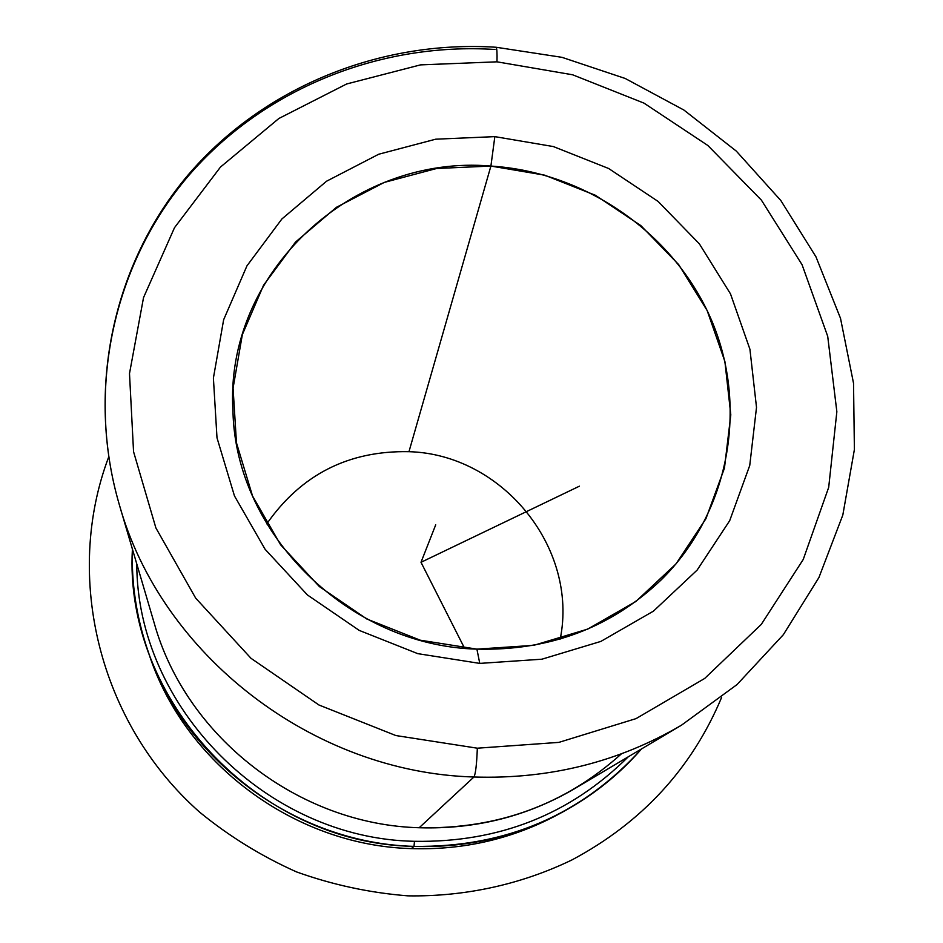 <?xml version="1.0" encoding="UTF-8"?>
<svg xmlns="http://www.w3.org/2000/svg" width="943" height="943" viewBox="0 0 943 943"><rect width="100%" height="100%" fill="white"/><g stroke="black" fill="none" stroke-linecap="round" stroke-linejoin="round"><path stroke-width="1.41" d="M494.969 49.472C379.699 42.176 263.368 88.795 188.317 175.999C113.844 263.474 85.542 388.657 119.266 504.505C161.088 654.678 312.404 772.529 473.964 776.997L419.175 827.742L473.964 776.997C549.345 779.389 618.525 762.109 681.506 725.167L575.03 788.442C527.443 816.355 475.484 829.451 419.175 827.742C298.542 824.559 186.03 736.837 154.275 623.311C186.03 736.825 298.53 824.559 419.175 827.742C497.456 829.321 564.869 804.685 621.413 753.846M494.839 136.629L553.388 146.566L608.648 168.502L658.073 201.413L699.352 243.836L730.495 293.874L749.921 349.24L756.51 407.376L749.744 465.477L729.693 520.677L697.113 570.114L653.475 611.123L600.844 641.417L541.907 659.204L479.763 663.4L476.91 649.138L533.75 645.342L587.689 629.111L635.912 601.445L675.966 563.949L705.93 518.709L724.448 468.129L730.801 414.826L724.884 361.452L707.167 310.565L678.654 264.57L640.804 225.566L595.434 195.295L544.677 175.162L490.902 166.062L494.839 136.629L490.902 166.062L436.585 168.491L384.272 182.412L336.474 207.283L295.548 242.045L263.592 285.175L242.339 334.659L233.074 388.115L236.469 442.856L252.547 496.042L280.637 544.83L319.371 586.57L366.744 618.962L420.224 640.191L476.91 649.138L479.763 663.4L417.749 653.64L359.236 630.407L307.43 594.962L265.113 549.298L234.465 495.935L216.996 437.811L213.401 378.06L223.632 319.771L246.936 265.879L281.886 218.976L326.573 181.209L378.697 154.239L435.69 139.199L494.839 136.629L435.69 139.199L378.697 154.239L326.573 181.209L281.886 218.976L246.936 265.879L223.632 319.771L213.401 378.06L216.996 437.811L234.465 495.935L265.113 549.298L307.43 594.962L359.236 630.407L417.749 653.64L479.763 663.4L541.907 659.204L600.844 641.417L653.475 611.123L697.113 570.114L729.693 520.677L749.744 465.477L756.51 407.376L749.921 349.24L730.495 293.874L699.352 243.836L658.073 201.413L608.648 168.502L553.388 146.566L494.839 136.629M628.274 756.805C570.15 814.528 498.894 842.7 414.496 841.309C266.315 838.633 136.853 706.826 136.77 563.914C136.853 706.826 266.315 838.633 414.496 841.309C498.894 842.7 570.15 814.528 628.274 756.805M641.523 748.931C581.796 815.011 505.955 847.498 414.001 846.378L414.496 841.309L414.001 846.378C257.604 843.855 123.533 699.223 132.409 549.121C131.348 582.974 136.299 616.203 147.238 648.808C183.272 759.634 295.029 843.183 414.001 846.378C467.186 848.028 516.799 836.547 562.853 811.911C593.053 795.456 619.28 774.462 641.523 748.931M562.853 811.911L557.69 814.705C512.403 838.928 463.614 850.232 411.337 848.606L414.001 846.378L411.337 848.606C294.393 845.482 184.569 763.37 149.124 654.359L147.238 648.808M148.204 651.589C182.765 761.885 293.356 845.482 411.337 848.606C464.675 850.244 514.312 838.48 560.26 813.302M560.225 639.048C578.637 547.577 502.006 454.208 408.967 451.685L490.902 166.062C585.839 172.05 674.422 233.522 711.529 320.219C748.506 406.846 729.67 512.202 661.397 579.686C610.946 627.767 549.451 650.918 476.91 649.138C348.78 645.837 235.656 533.879 232.968 411.537C223.998 271.879 353.495 154.098 490.902 166.062L408.967 451.685C348.639 450.483 301.23 474.541 266.751 523.872C301.23 474.541 348.639 450.483 408.967 451.685C502.006 454.208 578.637 547.577 560.225 639.048M119.266 504.505C85.483 388.599 113.62 262.684 188.388 174.62C263.686 86.815 380.524 39.877 496.136 47.256L561.981 57.334L625.209 78.481L683.911 110.048L736.318 151.116L780.816 200.505L815.954 256.791L840.508 318.321L853.533 383.259L854.393 449.552L842.818 515.043L818.937 577.505L783.338 634.71L737.037 684.571L681.506 725.167C618.525 762.109 549.345 779.389 473.964 776.997C475.59 773.955 476.71 764.349 477.335 748.2L558.904 742.377L636.053 718.613L704.669 678.465L761.296 624.384L803.224 559.494L828.697 487.354L836.854 411.714L827.706 336.309L802.069 264.712L761.425 200.164L707.875 145.505L643.951 103.105L572.59 74.78L496.985 61.825C497.197 53.044 496.914 48.187 496.136 47.256L496.136 47.256C496.914 48.187 497.197 53.044 496.985 61.825L420.507 64.878L346.659 83.974L278.88 118.476L220.485 167.052L174.514 227.664L143.536 297.587L129.497 373.534L133.552 451.685L155.89 527.939L195.684 598.133L251.003 658.308L318.958 704.999L395.836 735.54L477.335 748.2L395.836 735.54L318.958 704.999L251.003 658.308L195.684 598.133L155.89 527.939L133.552 451.685L129.497 373.534L143.536 297.587L174.514 227.664L220.485 167.052L278.88 118.476L346.659 83.974L420.507 64.878L496.985 61.825L572.59 74.78L643.951 103.105L707.875 145.505L761.425 200.164L802.069 264.712L827.706 336.309L836.854 411.714L828.697 487.354L803.224 559.494L761.296 624.384L704.669 678.465L636.053 718.613L558.904 742.377L477.335 748.2C476.71 764.349 475.59 773.955 473.964 776.997C312.404 772.529 161.088 654.678 119.266 504.505L154.275 623.311M579.426 486.175L421.002 562.299L464.581 648.277M421.002 562.299L435.713 524.827M721.56 697.572C691.702 768.569 641.794 822.697 571.859 859.969C521.231 884.416 465.135 896.781 407.918 895.85C369.797 892.844 332.679 884.864 296.573 871.933C261.553 856.279 229.243 836.37 199.657 812.171C98.791 723.081 63.57 576.385 108.669 457.037"/></g></svg>
